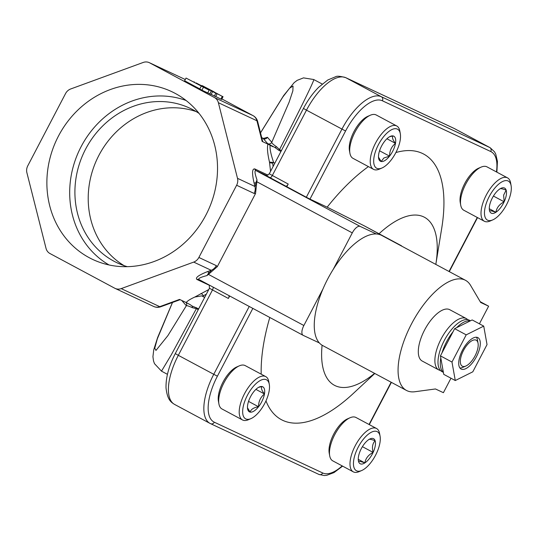 <?xml version="1.0" encoding="UTF-8"?>
<svg xmlns="http://www.w3.org/2000/svg" width="538" height="538" viewBox="0 0 538 538"><rect width="100%" height="100%" fill="white"/><g stroke="black" fill="none" stroke-linecap="round" stroke-linejoin="round"><path stroke-width="0.81" d="M175.153 93.37A92.738 83.612 -64.9 0 0 58.474 136.047A92.738 83.612 -64.9 0 0 89.247 257.702A92.738 83.612 -64.9 0 0 97.667 261.562A92.738 83.612 -64.9 0 0 207.924 210.997A92.738 83.612 -64.9 0 0 176.188 93.928A92.738 83.612 -64.9 0 0 175.153 93.37M186.061 100.478A91.104 82.146 -64.9 0 0 79.126 150.674A91.104 82.146 -64.9 0 0 109.026 264.958M199.094 113.437A85.434 77.028 -64.9 0 0 193.088 109.819A85.434 77.028 -64.9 0 0 189.753 108.151A85.434 77.028 -64.9 0 0 84.654 150.983A85.434 77.028 -64.9 0 0 113.942 261.212A85.434 77.028 -64.9 0 0 117.277 262.887A85.434 77.028 -64.9 0 0 127.318 266.673M196.242 111.615A85.434 77.028 -64.9 0 0 97.062 159.073A85.434 77.028 -64.9 0 0 124.096 265.651M476.083 340.144A14.728 6.362 118.2 0 0 463.487 350.494A14.728 6.362 118.2 0 0 462.431 366.25A14.728 6.362 118.2 0 0 465.841 366.035A14.728 6.362 118.2 0 0 474.866 356.203A14.728 6.362 118.2 0 0 478.047 343.237A14.728 6.362 118.2 0 0 476.083 340.144M281.401 150.6L279.525 149.598A3.073 1.325 -61.8 0 1 278.724 150.25L274.999 147.513L267.628 143.592L263.29 138.589A3.073 3.067 139 0 0 267.433 137.284L271.777 142.288C271.656 143.021 273.27 144.534 276.619 146.827L279.525 149.598C301.757 106.02 313.197 82.691 313.849 79.597L322.201 84.022M250.943 418.625L248.415 419.721A24.593 10.626 -61.8 0 1 242.51 419.963A24.593 10.626 -61.8 0 1 241.508 400.541A24.593 10.626 -61.8 0 1 257.588 378.059A24.593 10.626 -61.8 0 1 265.738 376.6A24.593 10.626 -61.8 0 1 268.805 381.65L269.296 384.361A22.139 9.563 118.2 0 0 259.195 381.133A22.139 9.563 118.2 0 0 243.31 406.224A22.139 9.563 118.2 0 0 250.943 418.625A22.139 9.563 118.2 0 0 252.968 417.528A22.139 9.563 118.2 0 0 269.296 384.361M265.738 376.6L245.207 365.605A24.593 10.626 118.2 0 0 239.302 365.847A24.593 10.626 118.2 0 0 237.056 367.064A24.593 10.626 118.2 0 0 218.912 403.917A24.593 10.626 118.2 0 0 221.979 408.967L242.51 419.963M218.912 403.917L218.428 401.207A22.139 9.563 -61.8 0 1 234.75 368.039A22.139 9.563 -61.8 0 1 236.774 366.943L239.302 365.847M492.747 219.894L490.226 220.99A24.593 10.626 -61.8 0 1 484.321 221.239A24.593 10.626 -61.8 0 1 481.416 208.845A24.593 10.626 -61.8 0 1 492.64 185.496A24.593 10.626 -61.8 0 1 507.542 177.876A24.593 10.626 -61.8 0 1 510.616 182.927L511.1 185.637A22.139 9.563 118.2 0 0 498.255 184.507A22.139 9.563 118.2 0 0 484.825 208.966A22.139 9.563 118.2 0 0 492.747 219.894A22.139 9.563 118.2 0 0 510.952 192.241A22.139 9.563 118.2 0 0 511.1 185.637M507.542 177.876L487.011 166.874A24.593 10.626 118.2 0 0 481.106 167.123A24.593 10.626 118.2 0 0 460.884 197.849A24.593 10.626 118.2 0 0 460.716 205.186A24.593 10.626 118.2 0 0 463.783 210.237L484.321 221.239M460.716 205.186L460.232 202.476A22.139 9.563 -61.8 0 1 460.38 195.872A22.139 9.563 -61.8 0 1 478.578 168.219L481.106 167.123M361.731 470.508L359.202 471.604A24.593 10.626 -61.8 0 1 353.298 471.853A24.593 10.626 -61.8 0 1 350.399 459.465A24.593 10.626 -61.8 0 1 361.623 436.116A24.593 10.626 -61.8 0 1 376.526 428.49A24.593 10.626 -61.8 0 1 379.593 433.541L380.084 436.251A22.139 9.563 118.2 0 0 367.239 435.121A22.139 9.563 118.2 0 0 353.809 459.58A22.139 9.563 118.2 0 0 361.731 470.508A22.139 9.563 118.2 0 0 379.929 442.855A22.139 9.563 118.2 0 0 380.084 436.251M376.526 428.49L355.995 417.495A24.593 10.626 118.2 0 0 350.09 417.737A24.593 10.626 118.2 0 0 329.868 448.463A24.593 10.626 118.2 0 0 329.7 455.8A24.593 10.626 118.2 0 0 332.766 460.858L353.298 471.853M329.7 455.8L329.209 453.09A22.139 9.563 -61.8 0 1 329.364 446.486A22.139 9.563 -61.8 0 1 347.561 418.833L350.09 417.737M381.967 168.004L379.438 169.1A24.593 10.626 -61.8 0 1 373.533 169.349A24.593 10.626 -61.8 0 1 372.531 149.927A24.593 10.626 -61.8 0 1 388.604 127.445A24.593 10.626 -61.8 0 1 396.762 125.986A24.593 10.626 -61.8 0 1 399.828 131.037L400.312 133.747A22.139 9.563 118.2 0 0 390.211 130.512A22.139 9.563 118.2 0 0 374.327 155.61A22.139 9.563 118.2 0 0 381.967 168.004A22.139 9.563 118.2 0 0 383.991 166.914A22.139 9.563 118.2 0 0 400.312 133.747M396.762 125.986L376.223 114.984A24.593 10.626 118.2 0 0 370.319 115.233A24.593 10.626 118.2 0 0 368.073 116.443A24.593 10.626 118.2 0 0 349.929 153.296A24.593 10.626 118.2 0 0 353.002 158.347L373.533 169.349M349.929 153.296L349.444 150.586A22.139 9.563 -61.8 0 1 365.773 117.418A22.139 9.563 -61.8 0 1 367.797 116.329L370.319 115.233M483.729 326.122L472.182 319.942L470.205 320.924A29.126 12.582 118.2 0 0 456.627 327.682L454.65 328.664L453.05 331.731A29.126 12.582 118.2 0 0 446.547 341.798A29.126 12.582 118.2 0 0 442.034 352.8L440.434 355.867L440.804 357.952A29.126 12.582 118.2 0 0 443.366 372.269L443.736 374.347L455.282 380.534L472.808 371.812L487.031 344.602L483.729 326.122L466.204 334.851L451.981 362.054L455.282 380.534M470.461 320.796L469.412 320.238A29.126 12.582 118.2 0 0 444.254 340.567A29.126 12.582 118.2 0 0 441.906 371.59L443.386 372.383M449.734 309.693A29.126 12.582 118.2 0 0 425.746 327.877A29.126 12.582 118.2 0 0 422.222 361.052L438.8 369.929A29.126 12.582 -61.8 0 1 442.323 336.754A29.126 12.582 -61.8 0 1 466.311 318.57L449.734 309.693M480.205 301.69L488.625 306.196L480.669 302.47L470.548 285.335A62.475 26.987 118.2 0 0 465.478 280.298A62.475 26.987 118.2 0 0 411.509 323.91A62.475 26.987 118.2 0 0 406.479 390.447A62.475 26.987 118.2 0 0 414.919 391.738L435.457 388.961L443.406 392.686L450.965 378.221M465.478 280.298L381.664 235.402A62.475 26.987 118.2 0 0 376.318 233.969A62.475 26.987 118.2 0 0 333.197 269.41A62.475 26.987 118.2 0 0 327.696 279.014A62.475 26.987 118.2 0 0 322.961 288.98A62.475 26.987 118.2 0 0 319.357 342.935A62.475 26.987 118.2 0 0 322.666 345.551L406.479 390.447M379.041 233.754A95.313 41.17 -61.8 0 1 423.574 216.827A95.313 41.17 -61.8 0 1 435.827 264.34A95.313 41.17 -61.8 0 1 435.814 264.407M435.827 264.34L441.685 228.489A150.653 65.078 118.2 0 0 422.323 153.391A150.653 65.078 118.2 0 0 395.894 152.536M368.416 166.605A150.653 65.078 118.2 0 0 327.158 207.164L309.975 199.114L345.578 131.01A43.047 18.595 -61.8 0 1 382.377 100.774L490.75 151.534A43.047 18.595 -61.8 0 1 496.446 171.931M397.521 243.902L364.233 225.826L327.158 207.164M364.233 225.826L401.2 245.624A9.227 3.981 118.2 0 0 401.119 245.584M374.596 373.365A95.313 41.17 -61.8 0 1 335.282 385.719A95.313 41.17 -61.8 0 1 322.101 345.228M265.974 400.891A150.653 65.078 118.2 0 0 282.759 420.353A150.653 65.078 118.2 0 0 353.332 393.433L374.791 373.473M385.1 160.391A14.203 6.133 118.2 0 0 389.559 156.141A14.203 6.133 118.2 0 0 395.477 143.35A14.203 6.133 118.2 0 0 393.022 135.919A14.203 6.133 118.2 0 0 390.393 136.336A14.203 6.133 118.2 0 0 384.643 141.286A14.203 6.133 118.2 0 0 378.718 154.076A14.203 6.133 118.2 0 0 378.624 158.313A14.203 6.133 118.2 0 0 381.18 161.508A14.203 6.133 118.2 0 0 385.1 160.391M378.496 157.15L381.18 161.508L383.856 158.011L389.559 156.141C389.546 150.855 391.516 146.592 395.477 143.35C392.693 139.84 391.872 137.358 393.022 135.919L389.606 136.733M358.49 456.58A14.203 6.133 118.2 0 0 358.389 460.817A14.203 6.133 118.2 0 0 358.611 461.705A14.203 6.133 118.2 0 0 364.872 462.895A14.203 6.133 118.2 0 0 373.123 452.411A14.203 6.133 118.2 0 0 375.12 440.736A14.203 6.133 118.2 0 0 370.164 438.84A14.203 6.133 118.2 0 0 368.866 439.546A14.203 6.133 118.2 0 0 360.608 450.03A14.203 6.133 118.2 0 0 358.49 456.58M358.342 460.508L358.611 461.705C358.712 461.039 360.796 461.436 364.872 462.895C365.625 458.376 368.382 454.879 373.123 452.411C371.812 447.495 372.478 443.601 375.12 440.736C371.085 439.284 369.001 438.887 368.866 439.546M506.265 195.24A14.203 6.133 118.2 0 0 506.144 190.116A14.203 6.133 118.2 0 0 501.181 188.226A14.203 6.133 118.2 0 0 499.883 188.925A14.203 6.133 118.2 0 0 491.631 199.41A14.203 6.133 118.2 0 0 489.412 210.203A14.203 6.133 118.2 0 0 489.634 211.084A14.203 6.133 118.2 0 0 495.888 212.275A14.203 6.133 118.2 0 0 504.146 201.797A14.203 6.133 118.2 0 0 506.265 195.24M489.365 209.901L489.634 211.084C489.728 210.425 491.813 210.822 495.888 212.275C496.648 207.755 499.399 204.265 504.146 201.797L503.629 195.146L506.144 190.116C502.102 188.67 500.017 188.273 499.883 188.925M258.079 387.656A14.203 6.133 118.2 0 0 253.62 391.899A14.203 6.133 118.2 0 0 247.702 404.697A14.203 6.133 118.2 0 0 247.608 408.927A14.203 6.133 118.2 0 0 250.163 412.121A14.203 6.133 118.2 0 0 258.543 406.755A14.203 6.133 118.2 0 0 264.461 393.964A14.203 6.133 118.2 0 0 261.999 386.533A14.203 6.133 118.2 0 0 259.377 386.95A14.203 6.133 118.2 0 0 258.079 387.656M459.344 358.389A17.808 7.693 118.2 0 0 461.1 369.028A17.808 7.693 118.2 0 0 471.295 364.186A17.808 7.693 118.2 0 0 479.667 348.268A17.808 7.693 118.2 0 0 477.912 337.635A17.808 7.693 118.2 0 0 467.71 342.471A17.808 7.693 118.2 0 0 459.344 358.389M465.841 366.035L462.68 367.407A17.808 7.693 -61.8 0 1 459.916 367.992M476.399 337.225A17.808 7.693 -61.8 0 1 477.441 339.848L478.047 343.237M248.536 401.395L258.543 406.755C258.529 401.476 260.5 397.212 264.461 393.964C261.676 390.454 260.856 387.979 261.999 386.533L258.59 387.347M269.794 317.474A150.653 65.078 118.2 0 0 261.199 374.166M202.295 85.65L222.308 96.369L201.474 85.549M220.883 99.093L221.622 99.402L223.048 96.679L222.308 96.369L220.883 99.093L215.725 96.49M214.164 91.884L204.467 86.813L214.063 92.065M490.75 151.534A3.073 2.771 115.1 0 0 489.735 147.499L454.287 128.515A46.12 19.919 -61.8 0 1 454.704 128.723L490.145 147.708A46.12 19.919 118.2 0 0 489.735 147.499L381.355 96.739A46.12 19.919 118.2 0 0 341.933 129.14L306.33 197.244L265.96 175.455M286.774 186.767L288.2 184.043A3.073 1.325 -61.8 0 1 285.57 186.202M228.959 295.604A3.073 1.325 -61.8 0 1 228.381 298.456L229.672 295.987M208.744 272.907A3.073 0.982 69.9 0 0 207.621 271.569L211.165 270.271C211.656 270.258 210.849 271.139 208.744 272.907L206.989 275.564C200.351 277.292 197.728 278.637 199.107 279.612L303.049 335.282M209.148 90.189L186.04 78.05L209.148 90.189L207.722 92.913L201.918 90.196L199.746 89.032L201.172 86.309M196.498 83.168L217.076 93.901L196.088 82.913M193.25 81.83L194.366 81.937M254.03 182.799A3.073 0.894 165.8 0 0 255.799 182.893C255.523 185.684 255.241 186.888 254.965 186.498L254.03 182.799C251.871 173.202 252.114 168.576 254.763 168.925L267.971 175.112M322.961 288.98L303.869 325.503L208.414 274.38L217.285 266.7L255.55 193.505L256.834 181.757L352.289 232.887L333.197 269.41M274.797 163.243L272.968 162.409L272.665 162.994L272.968 162.409M208.414 274.38L206.989 275.564M196.437 307.655A3.073 1.325 -61.8 0 1 196.377 308.657L192.51 307.723L192.127 306.028L198.67 308.852M206.336 294.185L202.544 296.196L204.682 297.359M202.544 296.196L201.683 295.853L194.81 297.05L208.757 289.552M200.829 293.62A3.073 1.87 62.4 0 1 203.27 295.732L202.913 296.411M319.357 342.935L303.21 335.369A9.227 3.981 -61.8 0 1 303.129 335.329A9.227 3.981 -61.8 0 1 303.869 325.503M303.129 335.329L198.993 279.552A3.073 2.771 -64.9 0 1 199.013 279.565L199.107 279.612M203.344 87.472L201.918 90.196M199.806 88.911L184.615 80.774L186.04 78.05M211.219 91.157L209.793 93.881L207.776 92.805M215.778 93.296L214.359 96.02L215.651 96.625L217.076 93.901M214.359 96.02L211.178 94.318M209.793 93.881L211.091 94.493L212.51 91.769M253.19 115.71A9.227 3.981 -61.8 0 0 253.062 115.636L253.062 115.636A9.227 9.227 0 0 1 257.648 121.501A9.227 2.683 165.8 0 0 256.915 120.768A9.227 8.319 -64.9 0 0 252.981 115.596A9.227 3.981 -61.8 0 1 253.062 115.636L221.871 98.925L252.981 115.596L214.447 97.546L149.645 62.838A9.227 8.319 -64.9 0 0 149.288 62.657A9.227 8.319 -64.9 0 0 143.209 62.455L70.693 88.972A9.227 8.319 -64.9 0 0 65.528 93.605L27.774 165.818A9.227 8.319 -64.9 0 0 26.9 172.745L46.026 248.354A9.227 8.319 -64.9 0 0 49.96 253.526L114.755 288.233A9.227 8.319 -64.9 0 0 115.119 288.408A9.227 8.319 -64.9 0 0 121.191 288.617L159.725 306.66A9.227 2.952 69.9 0 0 160.727 306.768L160.727 306.768A9.227 9.227 0 0 1 153.653 306.458L115.119 288.408M217.285 266.7L216.337 265.644A9.227 8.319 -64.9 0 1 211.165 270.271L193.707 262.093A9.227 8.319 -64.9 0 0 198.878 257.467L236.626 185.254L254.091 193.431L255.55 193.505M266.33 175.449L256.075 170.647C254.4 170.237 254.709 173.317 257.003 179.894L256.834 181.757M257.003 179.894L255.799 182.893M254.763 168.925A3.073 2.771 115.1 0 0 256.075 170.647L360.171 226.411A9.227 3.981 118.2 0 0 352.289 232.887M360.171 226.411L376.318 233.969M306.33 197.244L309.975 199.114M270.574 171.319L269.504 162.254A3.073 1.782 -6.2 0 0 272.665 162.994L273.096 166.491M272.887 146.733L270.137 145.26C269.646 148.461 270.816 154.218 273.647 162.523A3.073 0.894 -14.2 0 1 273.526 162.57M172.463 302.477L157.587 337.622L153.767 349.707L152.927 356.687L153.518 360.964L154.487 363.668L161.494 371.139L171.272 354.845L196.377 308.657L198.246 309.659M190.479 304.831L186.209 302.544C187.439 300.924 190.311 299.094 194.81 297.05M190.291 304.73L192.127 306.028M193.707 262.093L121.191 288.617M214.447 97.546A9.227 8.319 115.1 0 1 218.381 102.718L237.5 178.32A9.227 8.319 115.1 0 1 236.626 185.254M272.652 162.429L269.491 162.072C267.541 153.814 267.009 147.829 267.89 144.117L270.137 145.26M276.619 146.827L274.999 147.513M192.51 307.723C188.798 306.109 186.74 305.45 186.33 305.732A3.073 3.067 139 0 0 186.074 302.477M186.209 302.544L179.537 299.417L159.725 306.66A9.227 8.319 115.1 0 1 153.653 306.458M260.526 132.873L282.82 97.008L289.639 88.145L293.042 86.053L292.86 90.841L289.088 102.26L271.777 142.288A3.073 3.067 -41 0 1 267.628 143.592M257.648 121.501L262.746 141.669L262.134 141.42L267.89 144.117M263.398 138.481L267.433 137.284M261.791 137.889L262.988 138.333M453.05 331.731L442.034 352.8M470.205 320.924L456.627 327.682M440.804 357.952L443.366 372.269M451.981 362.054L440.434 355.867M466.204 334.851L454.65 328.664M479.412 323.815L488.625 306.196M401.852 246.222A9.227 3.981 118.2 0 0 401.2 245.624M379.552 150.781L389.559 156.141M386.923 138.764L395.477 143.35M362.41 446.668L373.123 452.411M358.254 459.351L364.872 462.895M493.427 196.054L504.146 201.797M489.277 208.737L495.888 212.275M255.906 389.384L264.461 393.964M247.48 407.77L250.163 412.121C250.957 409.297 253.754 407.508 258.543 406.755M174.601 404.435C171.225 402.29 167.419 400.198 166.034 387.992C165.758 377.528 168.838 366.069 175.274 353.6L178.32 355.322A46.12 19.919 118.2 0 0 174.601 404.435L210.049 423.419A46.12 19.919 118.2 0 0 210.459 423.628A3.073 2.771 -64.9 0 0 214.332 422.216A43.047 18.595 -61.8 0 1 217.406 376.183L252.847 308.395M228.381 298.456L212.497 289.942L178.32 355.322L213.761 374.307A46.12 19.919 118.2 0 0 210.049 423.419L318.96 474.449A3.073 2.771 -64.9 0 0 322.706 472.976L214.332 422.216M213.075 287.097A3.073 1.325 118.2 0 1 212.497 289.942L209.457 288.227L175.274 353.6M249.228 306.458L213.761 374.307L217.406 376.183M382.377 100.774A3.073 2.771 115.1 0 0 381.355 96.739L345.914 77.754L454.287 128.515A6.147 5.541 -64.9 0 0 454.052 128.394L454.704 128.723M345.578 131.01L306.485 110.156A46.12 19.919 -61.8 0 1 345.914 77.754A6.147 5.541 -64.9 0 0 345.672 77.633L454.052 128.394M266.081 175.516L265.584 175.294C265.516 176.141 266.747 175.644 269.269 173.814L288.2 184.043M269.679 177.695A3.073 1.325 -61.8 0 0 272.309 175.536L306.485 110.156L303.445 108.434C307.81 100.135 312.894 93.074 318.691 87.25L327.803 79.987L335.598 76.746C336.882 75.851 340.238 76.147 345.672 77.633M273.681 162.644L274.837 163.162M204.635 297.44L201.683 295.853M149.288 62.657L185.274 79.516L149.645 62.838M216.337 265.644L198.878 257.467M254.091 193.431A9.227 8.319 -64.9 0 0 254.965 186.498L237.5 178.32M280.957 151.447L278.724 150.25M198.993 279.552A3.073 2.771 -64.9 0 0 196.962 279.484C195.025 277.769 198.583 275.133 207.621 271.569M209.423 285.322L196.962 279.484M262.134 141.42L256.915 120.768L218.381 102.718M172.516 302.457L157.325 338.832L154.742 348.227L155.966 350.433L167.863 335.658L186.33 305.732L181.985 300.729M342.195 465.901A43.047 18.595 -61.8 0 1 322.706 472.976M477.273 217.466L449.028 271.488M391.139 382.229L369.048 424.482M318.839 474.388A3.073 2.771 -64.9 0 0 318.96 474.449L324.36 475.545L326.734 475.31L334.004 472.586L342.619 466.13M467.932 319.7L466.311 318.57M440.635 370.655L438.8 369.929M269.269 173.814L303.445 108.434M209.255 285.046L209.457 288.227M161.494 371.146L167.439 374.327M180.109 299.686L160.727 306.768M313.822 79.537L303.506 77.882L297.205 80.33L294.145 82.65L283.64 95.582L260.513 132.819M261.757 137.762L264.017 138.495M369.31 424.623L391.402 382.37M449.297 271.629L477.536 217.608M496.877 172.16L497.442 161.474L495.733 154.09L494.543 151.851L490.145 147.708"/></g></svg>
